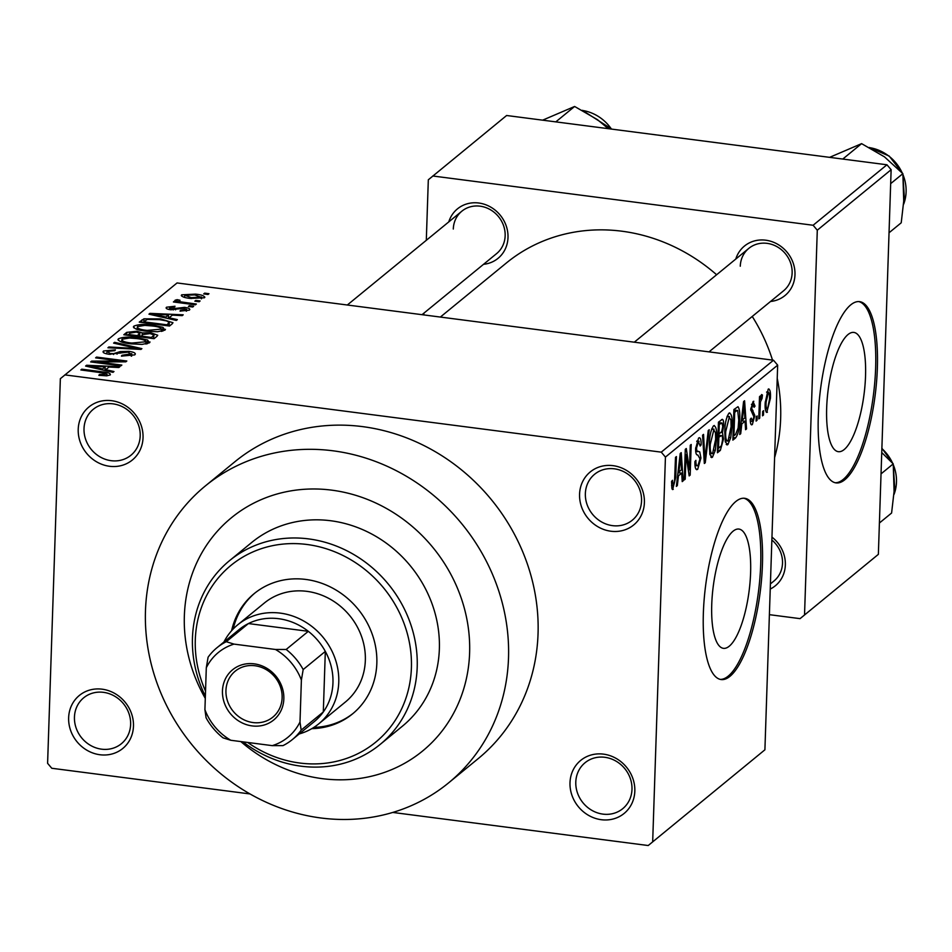 <?xml version="1.0" encoding="UTF-8"?>
<svg xmlns="http://www.w3.org/2000/svg" width="952" height="952" viewBox="0 0 952 952"><rect width="100%" height="100%" fill="white"/><g stroke="black" fill="none" stroke-linecap="round" stroke-linejoin="round"><path stroke-width="1.43" d="M569.998 782.722A34.272 31.142 50.7 0 1 603.497 754.139A34.272 31.142 50.7 0 1 634.829 791.124A34.272 31.142 50.7 0 1 601.319 819.708A34.272 31.142 50.7 0 1 569.998 782.722M631.985 789.351A29.702 26.989 -129.3 0 0 615.742 760.981A29.702 26.989 -129.3 0 0 585.063 762.731A29.702 26.989 -129.3 0 0 575.793 782.068A29.702 26.989 -129.3 0 0 592.037 810.438A29.702 26.989 -129.3 0 0 622.715 808.688A29.702 26.989 -129.3 0 0 631.985 789.351M68.639 717.772A34.272 31.142 50.7 0 1 102.15 689.188A34.272 31.142 50.7 0 1 133.47 726.174A34.272 31.142 50.7 0 1 99.972 754.746A34.272 31.142 50.7 0 1 68.639 717.772M130.626 724.401A29.702 26.989 -129.3 0 0 114.395 696.031A29.702 26.989 -129.3 0 0 83.716 697.78A29.702 26.989 -129.3 0 0 74.446 717.118A29.702 26.989 -129.3 0 0 90.678 745.487A29.702 26.989 -129.3 0 0 121.356 743.738A29.702 26.989 -129.3 0 0 130.626 724.401M78.219 429.292A34.272 31.142 50.7 0 1 111.717 400.709A34.272 31.142 50.7 0 1 143.038 437.694A34.272 31.142 50.7 0 1 109.539 466.278A34.272 31.142 50.7 0 1 78.219 429.292M140.194 435.921A29.702 26.989 -129.3 0 0 123.962 407.551A29.702 26.989 -129.3 0 0 93.284 409.3A29.702 26.989 -129.3 0 0 84.014 428.638A29.702 26.989 -129.3 0 0 100.257 457.008A29.702 26.989 -129.3 0 0 130.924 455.258A29.702 26.989 -129.3 0 0 140.194 435.921M579.566 494.243A34.272 31.142 50.7 0 1 613.064 465.659A34.272 31.142 50.7 0 1 644.397 502.644A34.272 31.142 50.7 0 1 610.898 531.228A34.272 31.142 50.7 0 1 579.566 494.243M641.553 500.871A29.702 26.989 -129.3 0 0 625.309 472.513A29.702 26.989 -129.3 0 0 594.631 474.251A29.702 26.989 -129.3 0 0 585.361 493.588A29.702 26.989 -129.3 0 0 601.605 521.958A29.702 26.989 -129.3 0 0 632.283 520.208A29.702 26.989 -129.3 0 0 641.553 500.871M865.535 376.123A60.131 18.088 97.4 0 0 853.825 332.415A60.131 18.088 97.4 0 0 826.669 407.968A60.131 18.088 97.4 0 0 838.379 451.688A60.131 18.088 97.4 0 0 865.535 376.123M877.363 368.079A91.392 27.477 97.4 0 0 859.573 301.641A91.392 27.477 97.4 0 0 818.292 416.464A91.392 27.477 97.4 0 0 836.082 482.902A91.392 27.477 97.4 0 0 877.363 368.079M835.225 482.747A91.392 27.477 97.4 0 0 875.638 367.853A91.392 27.477 97.4 0 0 858.704 301.57M711.739 604.615A60.131 18.088 -82.6 0 1 738.895 529.062A60.131 18.088 -82.6 0 1 750.604 572.783A60.131 18.088 -82.6 0 1 723.437 648.336A60.131 18.088 -82.6 0 1 711.739 604.615M762.433 564.726A91.392 27.477 97.4 0 0 744.642 498.289A91.392 27.477 97.4 0 0 703.361 613.112A91.392 27.477 97.4 0 0 721.152 679.549A91.392 27.477 97.4 0 0 762.433 564.726M720.295 679.395A91.392 27.477 97.4 0 0 760.696 564.5A91.392 27.477 97.4 0 0 743.762 498.217M771.965 537.13A31.987 29.06 50.7 0 1 785.352 564.941A31.987 29.06 50.7 0 1 770.239 589.05M770.418 583.909L773.952 581.017A27.418 24.907 -129.3 0 0 782.508 563.168A27.418 24.907 -129.3 0 0 771.87 540.01M735.777 259.063A31.987 29.06 50.7 0 1 769.692 240.975A31.987 29.06 50.7 0 1 794.979 274.712A31.987 29.06 50.7 0 1 770.513 301.486M709.014 351.871L783.579 290.788A27.418 24.907 -129.3 0 0 792.135 272.938A27.418 24.907 -129.3 0 0 777.141 246.758A27.418 24.907 -129.3 0 0 748.831 248.365A27.418 24.907 -129.3 0 0 740.275 266.215M448.785 221.887A31.987 29.06 50.7 0 1 482.712 203.787A31.987 29.06 50.7 0 1 507.999 237.536A31.987 29.06 50.7 0 1 483.533 264.311M422.033 314.684L496.599 253.613A27.418 24.907 -129.3 0 0 505.155 235.763A27.418 24.907 -129.3 0 0 490.161 209.583A27.418 24.907 -129.3 0 0 461.851 211.189A27.418 24.907 -129.3 0 0 453.295 229.039M145.466 610.886A191.923 174.371 -129.3 0 0 250.388 794.158A191.923 174.371 -129.3 0 0 448.606 782.865A191.923 174.371 -129.3 0 0 508.511 657.915A191.923 174.371 -129.3 0 0 403.577 474.632A191.923 174.371 -129.3 0 0 205.37 485.925A191.923 174.371 -129.3 0 0 145.466 610.886M448.606 782.865L478.142 758.673A191.923 174.371 -129.3 0 0 538.047 633.723A191.923 174.371 -129.3 0 0 433.112 450.451A191.923 174.371 -129.3 0 0 234.906 461.732L205.37 485.925M774.607 457.591A173.645 157.77 -129.3 0 0 780.652 418.594A173.645 157.77 -129.3 0 0 777.237 378.36M469.61 652.87A150.797 137.005 -129.3 0 0 387.166 508.868A150.797 137.005 -129.3 0 0 231.431 517.745A150.797 137.005 -129.3 0 0 184.355 615.92A150.797 137.005 -129.3 0 0 205.287 698.387A150.797 137.005 -129.3 0 1 184.355 615.92A150.797 137.005 -129.3 0 1 231.431 517.745A150.797 137.005 -129.3 0 1 387.166 508.868A150.797 137.005 -129.3 0 1 469.61 652.87A150.797 137.005 -129.3 0 1 422.545 751.057A150.797 137.005 -129.3 0 0 469.61 652.87M648.217 845.531L764.908 749.795L648.217 845.531L392.76 812.437M250.007 793.944L51.777 768.264L47.6 763.326L60.357 378.694L177.06 282.946L773.488 360.225L777.665 365.151L665.436 457.079L661.259 452.152L64.831 374.886M204.466 297.774L190.459 298.44C184.093 297.762 181.166 296.56 181.677 294.822L195.457 294.12C201.955 294.787 204.954 296.012 204.466 297.774L204.858 297.143M181.285 295.441L181.677 294.822L181.642 296.096M178.952 300.772L180.63 301.844L196.35 304.045L195.41 304.818L173.407 301.962L174.347 301.189L177.869 301.653L175.085 300.225L177.155 299.642L180.023 300.273L178.833 300.975L178.786 302.665M186.247 311.161L186.294 309.674L184.153 308.198L170.705 309.769C166.814 309.198 165.434 308.341 166.54 307.21L175.013 306.247L174.466 307.068L169.718 307.591L171.193 308.936L184.533 307.353C188.877 307.96 190.483 308.888 189.377 310.138L180.011 311.102L180.559 310.281L186.592 309.221L186.532 311.125M166.088 307.912L166.54 307.21L166.505 308.567M169.718 307.591L169.325 309.543M189.841 309.424L189.377 310.138M172.264 323.775L169.504 326.036L139.254 322.121L143.93 318.813L160.519 318.884L172.966 322.704L172.264 323.775M156.973 336.294L154.069 338.686L123.808 334.759L126.735 332.367L136.921 331.237L142.253 332.891L150.951 332.807L157.723 335.223L156.973 336.294M141.896 348.646L140.979 349.408L107.933 347.766L108.909 346.968L137.85 348.622L113.609 343.125L114.597 342.315L141.896 348.646M121.844 365.08L120.904 365.842L90.654 361.927L91.654 361.105L119.881 360.998L95.616 357.857L96.557 357.083L126.818 361.01L125.807 361.831L97.639 361.938L121.844 365.08M106.767 375.826L106.814 374.398L105.541 373.279L80.849 369.947L81.789 369.186L102.328 371.839C108.076 372.363 110.729 373.386 110.313 374.898L106.707 375.826L98.853 375.338L99.401 374.517L107.005 374.112L106.945 375.814M661.259 452.152L773.488 360.225M113.978 371.53L112.99 372.327L85.597 366.068L86.584 365.259L119.833 366.722L118.845 367.531L109.004 367.02L105.743 369.685L113.978 371.53M131.233 356.167L131.305 354.346L128.02 352.121L109.159 354.263C104.113 353.537 102.245 352.454 103.542 350.99L115.406 349.848L114.859 350.669L107.112 351.431L110.194 353.501L113.574 353.656L120.273 351.574L128.901 351.347C134.28 352.133 136.219 353.311 134.756 354.882L121.428 356.107L121.975 355.286L131.745 353.68L131.662 356.096M103.006 351.835L103.542 350.99L103.482 352.621M107.112 351.431L106.624 353.835M135.362 353.93L134.756 354.882M142.05 344.398L130.745 343.815C121.963 342.863 117.869 341.185 118.464 338.781C123.01 336.925 129.401 336.603 137.624 337.829L147.56 339.995L149.488 342.803L142.05 344.398M117.941 339.626L118.464 338.781L118.405 340.483M150.023 341.958L149.488 342.803M157.485 331.748L146.191 331.165C137.397 330.225 133.304 328.547 133.899 326.131C138.456 324.275 144.835 323.966 153.07 325.179L162.994 327.357L164.934 330.154L157.485 331.748M133.375 326.976L133.899 326.131L133.839 327.833M165.458 329.321L164.934 330.154M177.334 319.622L176.358 320.431L148.952 314.172L149.94 313.363L183.2 314.826L182.213 315.624L172.36 315.124L169.111 317.789L177.334 319.622M193.672 306.247L192.732 307.008L188.413 306.449L189.353 305.687L193.672 306.247M200.11 300.963L199.17 301.736L194.851 301.177L195.791 300.404L200.11 300.963M208.976 293.704L208.036 294.477L203.716 293.918L204.656 293.145L208.976 293.704M763.48 415.048L762.54 415.81L762.683 411.442L763.623 410.669L763.48 415.048L762.564 414.929M757.03 420.32L756.09 421.093L756.233 416.726L757.173 415.953L757.03 420.32L756.126 420.201M740.704 433.707L739.716 434.505L743.595 401.565L744.583 400.756L746.558 428.9L745.583 429.709L745.071 421.236L741.822 423.902L740.704 433.707L739.823 433.588M728.934 413.192C731.445 413.085 732.481 417.333 732.028 425.949L730.731 437.706L727.887 444.584L725.353 441.99L724.769 432.256C724.853 423.747 726.245 417.392 728.934 413.192L729.815 412.859M726.209 444.37L727.887 444.584L726.995 444.929M713.5 425.83C716.011 425.722 717.034 429.983 716.594 438.598L715.297 450.355L712.453 457.234L709.906 454.639L709.335 444.905C709.418 436.397 710.799 430.042 713.5 425.83L714.369 425.508M710.763 457.008L712.453 457.234L711.549 457.579M695.888 469.074L697.709 469.3C695.698 470.324 694.77 467.729 694.936 461.53L695.888 460.351C695.829 464.624 696.495 466.397 697.911 465.659L699.994 458.864L697.84 454.997C696.305 455.282 695.567 453.164 695.626 448.63L698.578 438.051C700.386 437.087 701.231 439.36 701.112 444.87L700.148 446.036L698.494 441.609L696.567 447.964L696.757 450.832L699.744 451.914L700.934 458.031L697.709 469.3L696.686 469.705M695.031 465.647L697.911 465.659M698.578 438.051L699.53 437.694M696.84 441.038L699.149 441.335L696.733 441.383M697.78 451.653L695.674 451.391L697.78 451.653M677.336 485.603L676.348 486.412L680.228 453.473L681.216 452.664L683.203 480.808L682.215 481.605L681.703 473.132L678.455 475.798L677.336 485.603L676.456 485.496M764.908 749.795L777.665 365.151M652.679 841.723L665.436 457.079M672.16 489.185L673.266 489.328L671.874 488.364L671.553 481.45L672.505 480.284L673.433 485.71L674.516 482.569L675.492 457.353L676.432 456.591L675.741 477.357L672.636 489.578M671.553 485.615L673.433 485.71M685.214 479.153L684.274 479.927L685.285 449.332L686.285 448.511L689.438 469.788L690.259 445.262L691.2 444.489L690.176 475.084L689.165 475.917L686.023 454.663L685.214 479.153L684.298 479.034M705.265 462.731L704.337 463.481L702.576 435.171L703.54 434.374L704.861 459.578L708.24 430.53L709.228 429.721L705.265 462.731L704.29 462.601M721.366 419.772C722.996 418.63 723.77 420.487 723.698 425.354L722.461 432.601L723.496 439.05L720.343 450.379L717.427 452.759L718.451 422.164L722.389 419.332M735.622 437.86L732.873 440.122L733.885 409.527L737.99 406.706C739.514 408.777 740.085 413.037 739.692 419.487C739.644 427.983 738.288 434.112 735.622 437.86L732.957 437.515M750.985 424.39L752.33 424.556C750.938 425.306 750.247 423.545 750.271 419.285L751.235 418.118L752.508 421.331L753.889 416.845L750.723 409.634L753.056 401.542L755.019 406.123L754.067 407.289L752.984 404.695L751.687 408.408L754.841 415.512L752.33 424.556L751.58 424.866M750.354 421.308L752.508 421.331M753.056 401.542L753.806 401.256M751.533 404.279L753.413 404.529L751.461 404.505M759.72 418.13L758.78 418.892L759.517 396.639L760.458 395.877L760.339 399.423L761.588 394.556L762.445 395.02L762.064 398.412L760.434 401.899L759.72 418.13L758.803 418.011M761.588 394.556L762.445 395.02L761.35 394.878M762.064 398.412L760.481 398.46M766.17 412.037L767.419 412.204C765.575 412.335 764.825 409.205 765.194 402.815L768.193 389.154C770.025 388.987 770.775 392.034 770.43 398.305L766.753 412.454M768.193 389.154L768.859 388.892M240.808 741.56A150.797 137.005 -129.3 0 0 422.545 751.057L422.545 751.057A150.797 137.005 -129.3 0 1 240.808 741.56M878.363 554.35L800.061 618.645L878.363 554.35L891.131 169.706L817.292 230.194L813.115 225.255L886.955 164.779L506.619 115.501L428.317 179.797L426.306 240.309M813.115 225.255L432.779 175.989M423.83 314.922L423.89 313.172M800.061 618.645L769.394 614.671M804.535 614.825L817.292 230.194M772.512 360.094A173.645 157.77 -129.3 0 0 752.247 316.457M716.618 274.747A173.645 157.77 -129.3 0 0 506.381 262.978L440.359 317.064M886.955 164.779L891.131 169.706M682.156 480.665L683.203 480.808M677.967 472.656L681.703 473.132M677.61 475.691L678.455 475.798M680.061 462.339L678.883 471.966L681.501 469.824L680.68 456.198L680.061 462.339L679.192 462.232M678.062 471.859L678.883 471.966M679.918 456.103L680.68 456.198M688.236 469.633L689.438 469.788M689.022 474.941L690.176 475.084M685.119 454.544L686.023 454.663M700.136 444.751L701.112 444.87M695.662 447.845L696.567 447.964M695.638 450.689L696.757 450.832M699.994 457.912L700.934 458.031M704.087 459.483L704.861 459.578M715.678 438.479L716.594 438.598M714.262 450.213L715.297 450.355M711.715 428.876L714.012 429.173L710.275 444.191C709.93 450.582 710.704 453.735 712.56 453.664L715.654 439.277L715.487 432.684L713.381 429.4L711.596 429.173M709.371 444.072L710.275 444.191M709.716 453.616L712.56 453.664M722.735 425.223L723.698 425.354M721.021 432.41L722.461 432.601M722.58 438.932L723.496 439.05M719.272 424.973L718.962 434.112L721.723 431.565L722.735 426.627L722.068 423.021L718.355 424.854M718.058 433.993L718.962 434.112M718.843 437.694L718.486 448.416L721.473 445.607L722.556 439.848C722.616 436.171 721.985 434.945 720.7 436.171L717.939 437.575M717.582 448.297L718.486 448.416M717.998 435.814L721.699 435.683L718.01 435.207M731.112 425.83L732.028 425.949M729.708 437.575L730.731 437.706M727.149 416.226L729.446 416.524L725.71 431.542C725.376 437.932 726.138 441.097 728.006 441.014L731.1 426.627L730.922 420.034L728.827 416.762L727.042 416.524M724.805 431.423L725.71 431.542M725.15 440.978L728.006 441.014M738.776 419.368L739.692 419.487M733.79 412.204L734.706 412.323L733.933 435.766L735.622 434.386L738.133 427.995L738.752 420.213L737.693 410.479L733.873 409.943L737.288 410.419M733.016 435.659L733.933 435.766M733.849 410.633L736.372 410.966L734.706 412.323M737.693 410.479L736.372 410.966M745.523 428.769L746.558 428.9M741.334 420.748L745.071 421.236M740.977 423.795L741.822 423.902M743.429 410.443L742.251 420.058L744.869 417.916L744.048 404.291L743.429 410.443L742.56 410.324M741.429 419.951L742.251 420.058M743.286 404.195L744.048 404.291M754.02 405.992L755.019 406.123M750.807 408.289L751.687 408.408M750.723 409.848L751.925 410.003M753.806 415.381L754.841 415.512M759.434 399.305L760.339 399.423M759.351 401.756L760.434 401.899M759.196 406.468L760.101 406.587M769.513 398.186L770.43 398.305M766.669 391.962L768.466 392.2L766.134 402.041C765.836 406.516 766.312 408.836 767.55 409.003L769.49 399.293C769.775 394.818 769.299 392.51 768.062 392.355L766.598 392.164M765.229 401.922L766.134 402.041M765.313 408.908L767.55 409.003M99.365 375.409L99.401 374.517M81.765 370.066L81.789 369.186M86.549 366.294L86.584 365.259M105.72 370.673L105.743 369.685M94.605 367.115L102.53 368.971L105.148 366.829L89.309 366.02L94.605 367.115L94.569 368.127M102.495 369.935L102.53 368.971M89.274 366.913L89.309 366.02M105.017 370.507L105.148 366.829M91.63 362.046L91.654 361.105M119.845 361.855L119.881 360.998M96.533 357.976L96.557 357.083M97.604 362.831L97.639 361.938M121.939 356.167L121.975 355.286M110.17 354.382L110.194 353.501M113.55 354.525L113.574 353.656M120.226 353.192L120.273 351.574M128.877 352.252L128.901 351.347M108.885 347.813L108.909 346.968M137.826 349.253L137.85 348.622M114.561 343.339L114.597 342.315M137.6 338.722L137.624 337.829M147.441 343.732L147.56 339.995M145.894 344.053L145.953 342.351C146.346 340.53 143.228 339.281 136.6 338.579L129.365 338.019L121.999 339.233L121.535 342.006M121.999 339.233C121.618 341.09 124.855 342.363 131.733 343.053L146.334 341.732L146.251 343.993M131.709 343.934L131.733 343.053M126.64 335.128L126.735 332.367M136.898 332.129L136.921 331.237M142.181 334.997L142.253 332.891M150.928 333.7L150.951 332.807M128.294 334.45L137.326 335.628L139.789 333.331L136.481 332.07L129.924 333.117L128.258 335.342M137.302 336.508L137.326 335.628M139.67 336.818L139.789 333.331M140.86 336.08L151.475 337.46L154.057 334.973L150.047 333.581L142.717 334.557L140.837 336.972M151.439 338.341L151.475 337.46M153.367 338.591L154.057 334.973M153.034 326.072L153.07 325.179M162.875 331.082L162.994 327.357M161.328 331.403L161.388 329.701C161.78 327.893 158.663 326.631 152.034 325.941L144.799 325.382L137.445 326.584L136.969 329.368M137.445 326.584C137.052 328.44 140.301 329.713 147.179 330.403L161.769 329.083L161.697 331.344M147.143 331.284L147.179 330.403M143.835 321.716L143.93 318.813M160.495 319.777L160.519 318.884M143.728 321.812L166.909 324.81L169.278 322.442L166.552 320.919L159.543 319.646L147.334 319.42L143.728 321.812L143.692 322.692M166.874 325.691L166.909 324.81M168.516 325.905L168.599 323.43M149.916 314.386L149.94 313.363M169.075 318.765L169.111 317.789M157.972 315.207L165.898 317.064L168.504 314.922L152.665 314.112L157.972 315.207L157.937 316.219M165.862 318.027L165.898 317.064M152.641 315.005L152.665 314.112M168.385 318.611L168.504 314.922M180.523 311.137L180.559 310.281M171.17 309.817L171.193 308.936M173.288 309.959L173.323 308.924M184.51 308.246L184.533 307.353M189.317 306.568L189.353 305.687M174.323 302.082L174.347 301.189M177.834 302.534L177.869 301.653M177.096 301.439L177.155 299.642M180.594 302.891L180.63 301.844M184.914 303.45L184.95 302.569M195.767 301.296L195.791 300.404M195.434 295.013L195.457 294.12M201.3 298.773L201.348 297.345L194.744 294.918L184.795 295.251L184.533 297.369M184.795 295.251L191.388 297.667L201.55 297L201.491 298.75M191.352 298.547L191.388 297.667M204.62 294.037L204.656 293.145M311.804 728.649A77.683 70.579 -129.3 0 0 352.585 713.845A77.683 70.579 -129.3 0 0 376.837 663.27A77.683 70.579 -129.3 0 0 334.366 589.086A77.683 70.579 -129.3 0 0 254.136 593.655A77.683 70.579 -129.3 0 0 231.598 630.724M313.815 727.423A77.683 70.579 -129.3 0 0 353.323 713.238M247.687 742.453A114.24 103.792 -129.3 0 0 411.407 667.745A114.24 103.792 -129.3 0 0 306.984 544.485A114.24 103.792 -129.3 0 0 195.303 639.756A114.24 103.792 -129.3 0 0 205.525 691.092M205.358 696.209A118.81 107.945 50.7 0 1 192.459 637.983A118.81 107.945 50.7 0 1 229.551 560.633A118.81 107.945 50.7 0 1 352.252 553.647A118.81 107.945 50.7 0 1 417.202 667.102A118.81 107.945 50.7 0 1 380.122 744.452A118.81 107.945 50.7 0 1 242.915 741.834M380.122 744.452L402.268 726.305A118.81 107.945 -129.3 0 0 439.36 648.955A118.81 107.945 -129.3 0 0 374.398 535.5A118.81 107.945 -129.3 0 0 251.697 542.485L229.551 560.633M223.922 642.029A63.974 58.12 50.7 0 1 237.714 624.821L264.299 603.056A63.974 58.12 50.7 0 1 330.368 599.284A63.974 58.12 50.7 0 1 365.342 660.379A63.974 58.12 50.7 0 1 345.374 702.029L318.789 723.806A63.974 58.12 50.7 0 1 299.214 733.944M254.874 593.06A77.683 70.579 -129.3 0 0 233.192 628.998M879.41 523.005L891.596 513.021L894.63 486.639L893.226 463.886L881.04 473.87M881.742 452.545L893.226 463.886M254.184 663.841A32.439 29.476 50.7 0 1 283.839 698.851A32.439 29.476 50.7 0 1 252.125 725.912A32.439 29.476 50.7 0 1 222.459 690.902A32.439 29.476 50.7 0 1 254.184 663.841M253.089 722.568A29.702 26.989 -129.3 0 0 272.855 717.13A29.702 26.989 -129.3 0 0 280.435 686.892A29.702 26.989 -129.3 0 0 254.981 665.745A29.702 26.989 -129.3 0 0 235.215 671.172A29.702 26.989 -129.3 0 0 227.635 701.41A29.702 26.989 -129.3 0 0 253.089 722.568M299.999 721.997L301.165 730.113A59.405 53.978 50.7 0 1 292.276 739.621L314.422 721.485A59.405 53.978 -129.3 0 0 323.311 711.965L325.322 651.406A59.405 53.978 -129.3 0 0 308.317 631.319A59.405 53.978 -129.3 0 0 278.662 618.705A59.405 53.978 -129.3 0 0 248.424 623.56A59.405 53.978 -129.3 0 0 239.13 629.569L216.985 647.717A59.405 53.978 50.7 0 1 226.279 641.707L234.013 644.111A54.835 49.825 -129.3 0 0 206.298 667.757L204.918 709.68A54.835 49.825 -129.3 0 0 230.824 740.275L272.284 745.642A54.835 49.825 -129.3 0 0 299.999 721.997L301.391 680.073A54.835 49.825 -129.3 0 0 275.473 649.478L234.013 644.111M237.714 624.821A63.974 58.12 50.7 0 1 280.281 613.124A63.974 58.12 50.7 0 1 335.128 658.677A63.974 58.12 50.7 0 1 318.789 723.806M275.473 649.478L286.171 649.466L308.317 631.319L248.424 623.56L226.279 641.707M301.165 730.113L323.311 711.965A59.405 53.978 -129.3 0 0 325.322 651.406L303.176 669.542L301.391 680.073M206.298 667.757L208.095 657.225A59.405 53.978 50.7 0 1 216.985 647.717M230.824 740.275L223.089 737.871A59.405 53.978 50.7 0 1 206.084 717.796L204.918 709.68M292.276 739.621A59.405 53.978 50.7 0 1 282.97 745.63L272.284 745.642M286.171 649.466A59.405 53.978 50.7 0 1 303.176 669.542M889.037 232.776L901.223 222.792L904.257 196.41L902.853 173.669L890.667 183.641M842.782 159.055L861.596 143.645L884.444 156.83L902.853 173.669M829.608 157.354L861.596 143.645M555.801 121.88L574.615 106.469L597.463 119.654L608.304 128.687M542.628 120.166L574.615 106.469M674.825 477.238L675.741 477.357M703.814 454.949L704.647 455.056M717.522 450.01L720.343 450.379M718.403 423.307L720.902 423.628M750.723 410.098L752.961 410.383M102.304 372.732L102.328 371.839M117.025 354.18L117.072 352.704M132.685 348.991L132.709 348.301M139.004 336.734L139.087 334.176M141.8 322.442L141.884 319.955M175.596 309.852L175.644 308.21M894.19 493.969A41.126 37.366 -129.3 0 0 893.404 465.04M892.619 463.219A41.126 37.366 -129.3 0 0 881.873 448.547M903.817 203.74A41.126 37.366 -129.3 0 0 903.031 174.811M902.246 172.99A41.126 37.366 -129.3 0 0 869.664 147.667M611.458 129.091A41.126 37.366 -129.3 0 0 582.683 110.491M722.068 423.021L718.439 422.545M169.278 322.442L169.159 325.989M881.885 448.225L893.119 463.767M893.25 464.1L894.166 494.195M748.831 248.365L634.294 342.185M347.313 305.009L461.851 211.189M869.307 147.477L889.204 156.069L902.746 173.538M902.877 173.871L903.805 203.966M611.791 129.127L582.327 110.301"/></g></svg>
